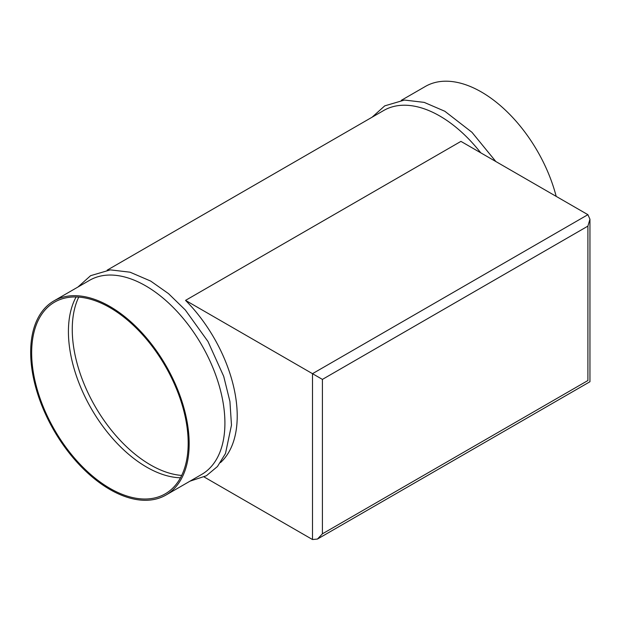 <?xml version="1.0" encoding="UTF-8"?>
<svg xmlns="http://www.w3.org/2000/svg" width="621" height="621" viewBox="0 0 621 621"><rect width="100%" height="100%" fill="white"/><g stroke="black" fill="none" stroke-linecap="round" stroke-linejoin="round"><path stroke-width="0.93" d="M165.954 495.046L201.701 474.413A112.075 64.708 -120 0 0 218.879 384.601A112.075 64.708 -120 0 0 145.663 285.839A112.075 64.708 -120 0 0 89.626 280.288L53.88 300.929A112.075 64.708 -120 0 0 36.701 390.733A112.075 64.708 -120 0 0 109.917 489.495A112.075 64.708 -120 0 0 165.954 495.046A112.075 64.708 -120 0 0 183.141 405.241A112.075 64.708 -120 0 0 109.917 306.479A112.075 64.708 -120 0 0 53.88 300.929M480.739 152.813A112.075 64.708 -120 0 0 439.8 116.018A112.075 64.708 -120 0 0 383.762 110.468L107.169 270.158M556.183 196.368A112.075 64.708 -120 0 0 481.407 92.001A112.075 64.708 -120 0 0 425.369 86.451L401.298 100.346M76.104 296.97A110.678 63.901 -120 0 0 146.68 467.132A110.678 63.901 -120 0 0 180.494 477.782M78.735 297.102A110.678 63.901 -120 0 0 150.515 464.919A110.678 63.901 -120 0 0 181.697 475.438M109.917 307.62A110.678 63.901 -120 0 0 54.578 302.14A110.678 63.901 -120 0 0 37.617 390.826A110.678 63.901 -120 0 0 109.917 488.354A110.678 63.901 -120 0 0 165.256 493.835A110.678 63.901 -120 0 0 182.225 405.148A110.678 63.901 -120 0 0 109.917 307.62M185.539 300.378L322.408 379.4L322.408 533.827L317.455 539.051L312.503 539.54L312.503 373.679L587.901 214.68L460.937 141.378L185.539 300.378A112.075 64.708 60 0 1 220.463 462.606M312.503 539.54L204.123 476.967M322.408 533.827L587.901 380.541C590.571 382.086 590.571 382.086 587.901 380.541L587.901 226.122L322.408 379.4M587.901 214.68L589.95 219.213L587.901 226.122M77.943 287.034L90.596 275.685L110.336 269.871L130.061 272.2L150.693 281.08L168.485 293.609L185.322 309.995L207.973 341.488L223.723 376.38L229.925 401.469L231.478 425.113L225.485 453.524L217.451 466.511L206.351 475.771L190.026 481.159M372.08 117.214L384.733 105.865L404.473 100.051L424.197 102.38L444.83 111.26L471.968 132.304L495.845 161.53M317.455 539.051L589.95 381.729L589.95 219.213"/></g></svg>
